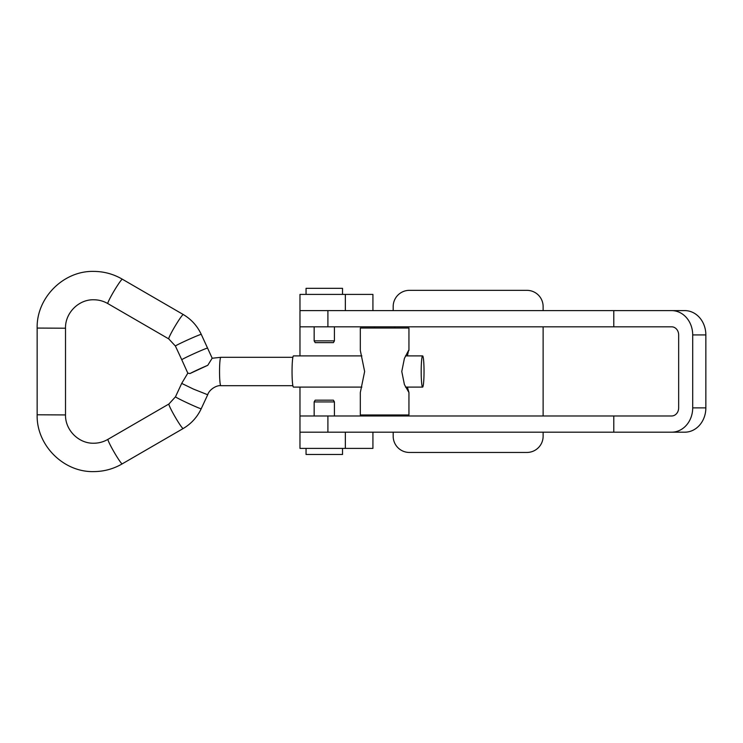 <?xml version="1.0" encoding="UTF-8"?>
<svg xmlns="http://www.w3.org/2000/svg" width="743" height="743" viewBox="0 0 743 743"><rect width="100%" height="100%" fill="white"/><g stroke="black" fill="none" stroke-linecap="round" stroke-linejoin="round"><path stroke-width="1.11" d="M543.124 310.611L543.124 306.562A16.207 16.207 0 0 0 526.917 290.346L409.393 290.346A16.207 16.207 0 0 0 393.186 306.562L393.186 310.611M393.186 432.185L393.186 436.243A16.207 16.207 0 0 0 409.393 452.45L526.917 452.45A16.207 16.207 0 0 0 543.124 436.243L543.124 432.185M543.124 415.978L543.124 326.818M671.626 310.611A24.315 21.064 -90 0 1 692.699 334.926L692.699 407.87L705.85 407.87L705.85 334.926A24.315 21.064 90 0 0 684.786 310.611L613.792 310.611L613.792 326.818L299.977 326.818L299.977 355.897M299.977 387.103L299.977 432.185L345.346 432.185L345.346 448.4L299.977 448.4L299.977 432.185L613.792 432.185L613.792 415.978L299.977 415.978M372.921 432.185L372.921 448.4L345.346 448.4M613.792 310.611L299.977 310.611L299.977 294.404L372.921 294.404L372.921 310.611M299.977 326.818L299.977 310.611L345.346 310.611L345.346 294.404M613.792 326.818L671.626 326.818A8.108 7.021 -90 0 1 678.656 334.926L678.656 407.87A8.108 7.021 -90 0 1 671.626 415.978L613.792 415.978M705.85 407.87A24.315 21.064 90 0 1 684.786 432.185L671.626 432.185A24.315 21.064 -90 0 0 692.699 407.87M671.626 432.185L613.792 432.185M314.159 340.87L334.424 340.87L333.412 342.625L315.171 342.625L314.159 340.87L314.159 326.818M342.523 294.404L342.523 288.321L306.051 288.321L306.051 294.404M334.424 401.926L314.159 401.926L315.171 400.171L333.412 400.171L334.424 401.926L334.424 415.978M314.159 401.926L314.159 415.978M306.051 448.4L306.051 454.475L342.523 454.475L342.523 448.4M376.116 432.185L393.14 432.185M376.32 310.611L392.936 310.611M408.947 350.445L408.947 328.034L360.318 328.034L360.318 350.455L364.637 371.5L360.318 392.545L360.318 414.966L408.947 414.966L408.947 392.555L404.406 384.558L401.777 371.5L404.406 358.423L408.585 350.399L407.396 355.897M407.396 387.103L408.947 392.555M361.86 355.897L293.476 355.897A15.603 1.421 90 0 0 292.045 371.5A15.603 1.421 90 0 0 293.476 387.103L361.86 387.103M421.188 371.5A15.603 1.421 90 0 0 422.609 387.103A15.603 1.421 90 0 0 424.03 371.5A15.603 1.421 90 0 0 422.609 355.897A15.603 1.421 90 0 0 421.188 371.5M207.641 348.096L207.641 348.096A14.182 0.529 155.7 0 0 207.576 348.077A14.182 0.529 155.7 0 0 193.951 353.687A14.182 0.529 155.7 0 0 181.775 359.751L175.404 346.043A14.182 0.529 155.7 0 1 187.58 339.969A14.182 0.529 155.7 0 1 201.204 334.369A14.182 0.529 155.7 0 1 201.269 334.387L212.201 358.237M175.478 396.808L181.701 383.397L193.412 389.072L207.706 394.756L201.204 408.761A14.182 0.548 -155.1 0 1 201.139 408.78A14.182 0.548 -155.1 0 1 187.041 402.78A14.182 0.548 -155.1 0 1 175.478 396.808L168.93 403.988L107.986 439.317C103.574 441.899 98.81 443.209 93.711 443.227C78.702 443.627 65.17 430.095 65.514 414.938L65.514 328.22C65.087 313.017 78.647 299.364 93.711 299.773C98.754 299.791 103.472 301.073 107.846 303.599L168.791 338.929L175.404 346.043M189.967 373.543L207.78 365.296A14.182 0.529 155.7 0 0 189.967 373.543L187.858 373.144M181.775 359.751L187.812 373.153L181.701 383.397M207.78 365.296L212.136 358.247L220.829 357.318L292.881 357.318M692.699 334.926L705.85 334.926M327.904 310.611L327.904 326.818M327.904 415.978L327.904 432.185M183.196 428.497A14.182 1.124 -120.1 0 1 183.159 428.535A14.182 1.124 -120.1 0 1 183.103 428.544A14.182 1.124 -120.1 0 1 174.911 416.544A14.182 1.124 -120.1 0 1 168.93 403.988M207.706 394.756C209.257 389.378 216.947 385.023 220.829 385.682A14.182 1.291 -90 0 1 219.538 371.5A14.182 1.291 -90 0 1 220.829 357.318M122.251 463.827A14.182 1.124 -120.1 0 1 122.214 463.864L122.214 463.864A14.182 1.124 -120.1 0 1 122.168 463.873A14.182 1.124 -120.1 0 1 113.976 451.874A14.182 1.124 -120.1 0 1 107.986 439.317M201.204 408.761C197.211 417.204 191.192 423.798 183.159 428.535L122.214 463.864C113.4 468.972 103.899 471.545 93.711 471.601C63.434 472.381 36.323 445.103 37.15 414.78L65.514 414.938M122.391 279.257A14.182 1.114 120.8 0 0 122.354 279.219C113.503 274.056 103.955 271.455 93.711 271.399C63.489 270.628 36.407 297.794 37.15 328.062L65.514 328.22M183.326 314.586A14.182 1.114 120.8 0 0 183.298 314.549L122.354 279.219A14.182 1.114 120.8 0 0 122.307 279.21A14.182 1.114 120.8 0 0 113.976 291.126A14.182 1.114 120.8 0 0 107.846 303.599M201.269 334.387C197.304 325.926 191.313 319.314 183.298 314.549L183.298 314.549A14.182 1.114 120.8 0 0 183.242 314.54A14.182 1.114 120.8 0 0 174.911 326.456A14.182 1.114 120.8 0 0 168.791 338.929M334.424 340.87L334.424 326.818M374.5 326.818L374.5 328.034M374.5 414.966L374.5 415.978M394.765 414.966L394.765 415.978M394.765 326.818L394.765 328.034M405.474 387.103L422.609 387.103M220.829 385.682L292.881 385.682M37.15 414.78L37.15 328.062M405.474 355.897L422.609 355.897"/></g></svg>
